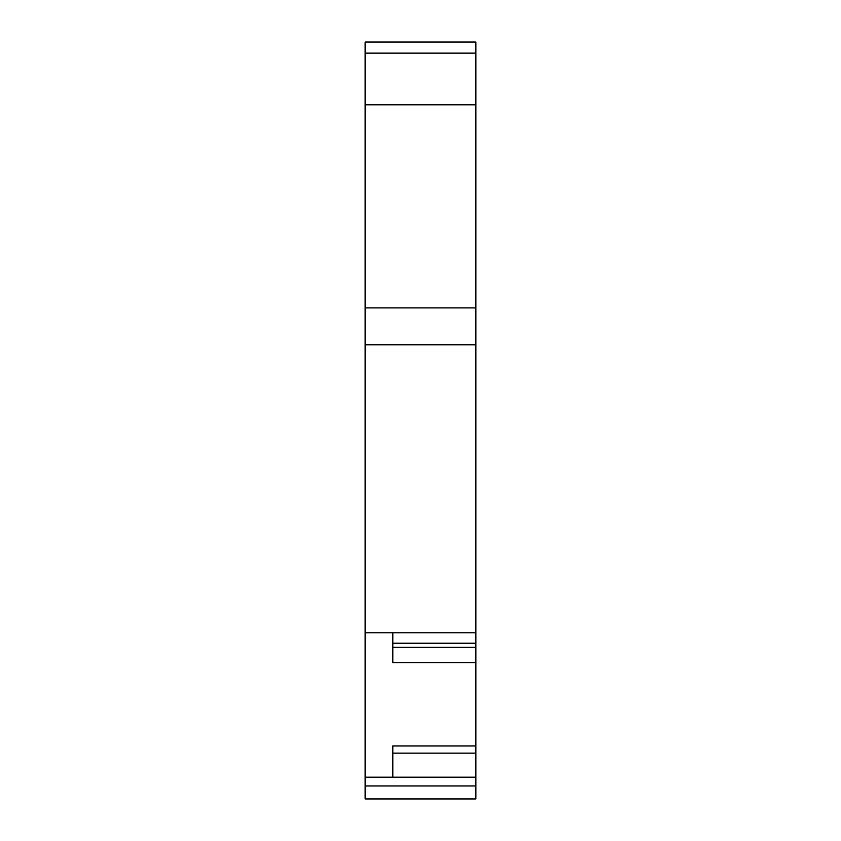 <?xml version="1.0" encoding="UTF-8"?>
<svg xmlns="http://www.w3.org/2000/svg" width="841" height="841" viewBox="0 0 841 841"><rect width="100%" height="100%" fill="white"/><g stroke="black" fill="none" stroke-linecap="round" stroke-linejoin="round"><path stroke-width="1.26" d="M440.81 798.95L471.475 798.95M365.12 785.957L365.12 798.95L475.88 798.95L475.88 777.189L365.12 777.189L365.12 785.957L475.88 785.957M365.12 777.189L365.12 42.05L475.88 42.05L475.88 53.13L365.12 53.13M365.12 104.82L475.88 104.82L475.88 53.13M365.12 344.81L475.88 344.81L475.88 104.82M475.88 307.89L365.12 307.89M365.12 632.8L475.88 632.8L475.88 344.81M392.81 777.189L392.81 745.967L475.88 745.967L475.88 662.697L392.81 662.697L392.81 632.8M371.575 798.95L365.12 798.95M475.88 632.8L475.88 662.697M475.88 745.967L475.88 777.189M475.88 647.318L392.81 647.318M392.81 753.137L475.88 753.137M392.81 643.207L475.88 643.207M365.12 42.05L475.88 42.05"/></g></svg>
